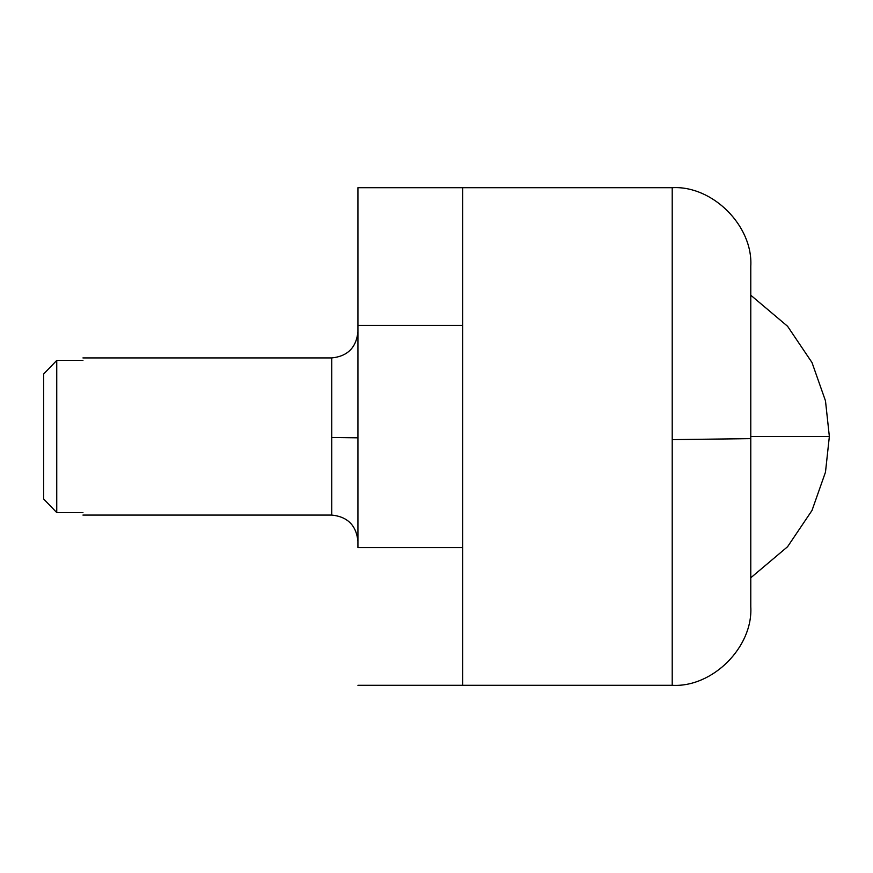 <?xml version="1.0" encoding="UTF-8"?>
<svg xmlns="http://www.w3.org/2000/svg" width="873" height="873" viewBox="0 0 873 873"><rect width="100%" height="100%" fill="white"/><g stroke="black" fill="none" stroke-linecap="round" stroke-linejoin="round"><path stroke-width="1.31" d="M462.69 547.611L462.69 685.152L462.69 547.611L357.93 547.611L357.93 187.848L357.93 325.389L462.69 325.389M82.935 360.429C82.935 357.101 82.935 357.101 82.935 360.429L56.745 360.429L56.745 512.571L43.65 498.963L43.65 374.037L56.745 360.429M82.935 512.571C82.935 515.899 82.935 515.899 82.935 512.571L56.745 512.571L43.65 498.963L43.65 374.037L55.185 362.044M750.78 332.471L750.78 285.373M750.78 438.639L672.21 439.632L672.21 685.305C712.543 687.673 753.148 647.068 750.78 606.735L750.78 266.265C753.148 225.932 712.543 185.327 672.21 187.695L462.69 187.695L462.69 685.305L357.93 685.305M357.93 541.26C356.315 525.415 347.585 516.685 331.74 515.07L331.74 437.482L357.93 437.82M331.74 437.482L331.74 357.93C347.585 356.315 356.315 347.585 357.93 331.74M672.21 439.632L672.21 187.695M750.78 295.216L787.566 326.262L811.999 362.546L825.487 400.86L829.35 436.5L750.78 436.5M357.93 187.695L462.69 187.695M331.74 357.93L82.935 357.93M331.74 515.07L82.935 515.07M672.21 685.305L462.69 685.305M750.78 577.784L787.566 546.738L811.999 510.454L825.487 472.14L829.35 436.5"/></g></svg>
